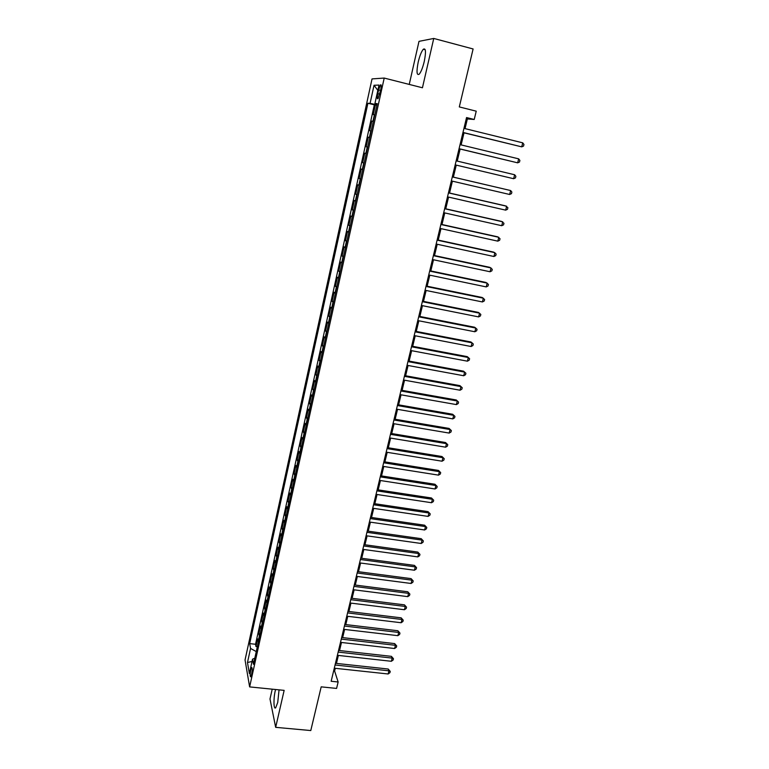 <?xml version="1.0" encoding="UTF-8"?>
<svg xmlns="http://www.w3.org/2000/svg" width="769" height="769" viewBox="0 0 769 769"><rect width="100%" height="100%" fill="white"/><g stroke="black" fill="none" stroke-linecap="round" stroke-linejoin="round"><path stroke-width="1.15" d="M275.571 689.505L275.264 690.745C273.351 698.713 273.62 710.2 275.715 707.72L277.734 702.424L279.051 689.86M424.277 61.395C426.132 51.869 425.815 47.813 423.325 49.235C421.441 51.475 419.73 55.772 418.201 62.126C416.365 71.565 416.683 75.602 419.172 74.228C421.028 72.046 422.729 67.778 424.277 61.395M251.617 674.528C252.405 669.914 252.395 667.559 251.598 667.463L250.781 669.78C249.992 674.375 250.002 676.72 250.809 676.835L251.617 674.528M272.226 689.168L269.996 698.983L275.667 727.339L310.782 730.55L321.192 686.852L336.582 688.418L338.139 681.988L334.611 671.029L335.265 668.309M372.033 78.909L245.051 659.917L249.627 686.9L384.212 78.063L372.033 78.909M384.212 78.063L422.441 87.772L433.754 38.45L418.999 41.353L409.243 84.427M433.754 38.45L473.108 48.966L459.304 106.92L476.232 111.178L474.223 119.474L466.552 117.561L331.151 681.267L338.139 681.988M374.782 114.783L373.244 114.629L375.387 104.892L376.877 105.266M373.34 121.291L371.821 121.098L373.301 121.454M371.821 121.098L369.687 130.759L371.196 131.018M366.159 146.783L367.64 147.129L366.159 146.783L368.274 137.18L369.754 137.536M366.217 153.56L364.746 153.166L362.651 162.701L364.122 163.038M362.689 169.526L361.247 169.036L359.161 178.504L360.632 178.841M359.19 185.387L357.777 184.8L355.701 194.211L357.172 194.538M355.711 201.142L354.326 200.459L352.26 209.812L353.73 210.129M352.26 216.791L350.895 216.022L348.847 225.298L350.308 225.615M348.828 232.334L347.492 231.469L345.454 240.697L346.915 241.005M345.416 247.781L344.108 246.82L342.09 255.981L343.541 256.288M342.032 263.113L340.744 262.075L338.735 271.169L340.186 271.467M338.668 278.349L337.399 277.224L335.409 286.26L336.86 286.549M335.322 293.489L334.082 292.268L332.102 301.256L333.544 301.535M332.006 308.523L330.785 307.225L328.824 316.146L330.266 316.424M328.709 323.47L327.517 322.076L325.556 330.939L326.998 331.208M325.431 338.302L324.258 336.832L322.317 345.646L323.749 345.906M322.173 353.048L321.029 351.5L319.097 360.248L320.529 360.507M318.943 367.697L317.818 366.063L315.905 374.763L317.328 375.012M315.732 382.251L314.627 380.54L312.723 389.181L314.146 389.422M312.531 396.717L311.455 394.92L309.561 403.504L310.984 403.744M309.359 411.079L308.311 409.204L306.427 417.74L307.84 417.971M306.216 425.363L305.178 423.411L303.313 431.88L304.716 432.111M303.082 439.541L302.063 437.513L300.208 445.933L301.621 446.164M299.968 453.633L298.978 451.538L297.132 459.9L298.535 460.122M296.872 467.639L295.902 465.466L294.075 473.781L295.469 474.002M293.806 481.557L292.854 479.308L291.028 487.575L292.431 487.786M290.749 495.39L289.817 493.064L288.01 501.282L289.404 501.484M287.721 509.126L286.808 506.733L285.011 514.903L286.404 515.095M284.703 522.785L283.809 520.325L282.021 528.438L283.415 528.63M281.704 536.358L280.839 533.821L279.06 541.885L280.445 542.078M278.734 549.845L277.878 547.24L276.109 555.256L277.494 555.439M275.773 563.244L274.937 560.572L273.187 568.541L274.562 568.714M272.832 576.567L272.015 573.828L270.275 581.739L271.649 581.912M269.909 589.804L269.112 586.997L267.381 594.87L268.756 595.033M267.006 602.954L266.228 600.089L264.507 607.914L265.872 608.077M264.113 616.036L263.363 613.104L261.652 620.871L263.017 621.035M261.249 629.032L260.508 626.033L258.807 633.762L260.172 633.916M378.627 89.944L377.8 93.655C377.06 97.576 377.137 99.249 378.05 98.653L380.713 89.906C381.462 85.965 381.376 84.302 380.463 84.907L378.627 89.944L380.588 90.434M254.808 658.206L252.53 659.196L253.462 664.291L377.243 103.642L374.926 103.546L377.118 104.2M252.53 659.196L249.377 673.509L247.474 662.513L250.559 648.44L249.675 643.624L367.909 103.257L370.072 103.354L374.042 85.272L379.002 85.071L374.926 103.546M375.387 104.892L374.33 104.844L255.539 644.268L255.981 646.566L257.346 646.719M258.394 641.942L257.673 638.895L255.981 646.566M259.538 636.79L258.807 633.762M262.392 623.842L261.652 620.871M265.267 610.807L264.507 607.914M268.16 597.705L267.381 594.87M271.072 584.517L270.275 581.739M274.004 571.242L273.187 568.541M276.955 557.89L276.109 555.256M279.916 544.462L279.06 541.885M282.905 530.937L282.021 528.438M285.905 517.335L285.011 514.903M288.933 503.647L288.01 501.282M291.97 489.863L291.028 487.575M295.027 476.001L294.075 473.781M298.112 462.054L297.132 459.9M301.208 448.01L300.208 445.933M304.332 433.879L303.313 431.88M307.465 419.663L306.427 417.74M310.628 405.35L309.561 403.504M313.81 390.94L312.723 389.181M317.011 376.445L315.905 374.763M320.231 361.853L319.097 360.248M323.47 347.165L322.317 345.646M326.738 332.381L325.556 330.939M330.026 317.501L328.824 316.146M333.333 302.525L332.102 301.256M336.659 287.443L335.409 286.26M340.013 272.274L338.735 271.169M343.378 256.99L342.09 255.981M346.781 241.61L345.454 240.697M350.193 226.134L348.847 225.298M353.634 210.543L352.26 209.812M357.104 194.855L355.701 194.211M360.584 179.052L359.161 178.504M364.102 163.153L362.651 162.701M368.274 137.18L369.764 137.478M275.667 727.339L284.146 690.37L249.627 686.9M465.034 128.615L467.36 118.945L474.223 119.474M336.447 663.416L338.36 655.428M339.533 650.555L341.484 642.471M342.647 637.616L344.618 629.436M345.781 624.601L347.771 616.315M348.924 611.499L350.943 603.117M352.096 598.32L354.134 589.833M355.288 585.055L357.354 576.471M358.498 571.713L360.584 563.023M361.718 558.284L363.833 549.489M364.967 544.769L367.111 535.868M368.245 531.177L370.408 522.161M371.533 517.499L373.724 508.376M374.839 503.724L377.06 494.496M378.175 489.872L380.424 480.529M381.53 475.924L383.798 466.466M384.904 461.89L387.201 452.316M388.297 447.769L390.623 438.08M391.719 433.553L394.074 423.748M395.151 419.249L397.544 409.329M398.621 404.85L401.034 394.805M402.1 390.354L404.542 380.194M405.609 375.772L408.079 365.486M409.137 361.094L411.636 350.683M412.693 346.31L415.222 335.784M416.269 331.439L418.836 320.779M419.864 316.463L422.46 305.678M423.488 301.39L426.122 290.48M427.141 286.222L429.794 275.177M430.813 270.948L433.505 259.768M434.514 255.568L437.234 244.254M438.234 240.091L440.983 228.643M441.983 224.51L444.761 212.926M445.751 208.822L448.567 197.095M449.548 193.029L452.403 181.167M453.374 177.12L456.257 165.124M457.228 161.096L460.131 149.032M461.121 144.908L464.024 132.835M466.293 118.676L467.36 118.945M333.631 670.924L334.611 671.029M376.983 104.815L370.072 103.354M374.33 104.844L367.909 103.257M255.539 644.268L249.675 643.624M250.559 648.44L256.269 651.593M377.829 90.377L374.042 85.272M247.474 662.513L252.03 661.465M462.948 132.566L521.718 146.86L462.986 132.441M522.728 142.842L523.949 144.466L523.535 146.072L521.718 146.86L522.728 142.842L463.967 128.356M459.055 148.773L517.662 162.836L459.074 148.705M518.671 158.856L519.892 160.442L519.488 162.028L517.662 162.836L518.671 158.856L460.054 144.649M514.644 174.755L515.864 176.312L515.47 177.889L513.644 178.716L455.19 164.864L513.644 178.716L514.644 174.755L456.161 160.836M452.297 176.918L510.645 190.549L509.645 194.48L451.336 180.917M452.307 176.88L510.645 190.549L511.866 192.067L511.472 193.644L509.645 194.48M448.462 192.884L506.665 206.236L505.675 210.139L447.51 196.854M448.49 192.779L505.435 205.852L507.896 207.726L507.502 209.283L505.675 210.139M444.655 208.735L502.724 221.818L501.734 225.702L443.703 212.686M444.693 208.582L501.513 221.385L503.955 223.279L503.56 224.827L501.734 225.702M440.868 224.49L498.802 237.294L497.822 241.149L439.926 228.412M440.925 224.279L497.601 236.814L500.033 238.726L499.639 240.264L497.822 241.149M437.109 240.139L494.9 252.674L493.929 256.5L436.177 244.033M437.177 239.861L493.727 252.136L496.14 254.068L495.745 255.596L493.929 256.5M433.38 255.673L491.035 267.948L490.064 271.755L432.447 259.547M433.456 255.346L489.872 267.362L492.266 269.313L491.881 270.832L490.064 271.755M429.669 271.111L487.19 283.127L486.229 286.904L428.746 274.956M429.765 270.726L486.046 282.483L488.43 284.453L488.046 285.962L486.229 286.904M425.988 286.443L483.365 298.199L482.413 301.948L425.074 290.259M426.093 286.001L482.24 297.507L484.614 299.497L484.23 300.996L482.413 301.948M422.335 301.679L479.577 313.175L478.626 316.905L421.422 305.466M422.45 301.179L478.462 312.435L480.817 314.444L480.442 315.934L478.626 316.905M418.692 316.809L475.8 328.055L474.867 331.756L417.788 320.577M418.826 316.261L474.713 327.267L477.049 329.295L476.674 330.776L474.867 331.756M415.087 331.843L472.06 342.83L471.128 346.511L414.183 335.582M415.231 331.237L470.984 342.003L473.31 344.041L472.935 345.512L471.128 346.511M411.502 346.771L468.34 357.518L467.408 361.18L410.608 350.491M411.655 346.117L467.273 356.643L469.59 358.7L469.215 360.161L467.408 361.18M407.935 361.603L464.639 372.109L463.717 375.743L407.051 365.294M408.108 360.901L463.592 371.187L465.899 373.263L465.524 374.714L463.717 375.743M404.398 376.339L460.967 386.605L460.054 390.219L403.514 380.011M404.581 375.58L459.939 385.644L462.227 387.73L461.861 389.172L460.054 390.219M459.939 385.644L462.227 387.73M400.88 390.979L457.315 401.005L456.411 404.6L400.005 394.632M401.072 390.171L456.305 399.995L458.574 402.11L458.209 403.542L456.411 404.6M456.305 399.995L458.574 402.11M397.381 405.532L453.691 415.318L452.787 418.884L396.516 409.146M397.592 404.667L452.691 414.27L454.95 416.394L454.594 417.817L452.787 418.884M452.691 414.27L454.95 416.394M393.911 419.98L450.086 429.544L449.192 433.082L393.046 423.575M394.132 419.076L449.106 428.439L451.355 430.582L450.99 431.995L449.192 433.082M449.106 428.439L451.355 430.582M390.46 434.341L446.51 443.665L445.616 447.183L389.604 437.917M390.69 433.38L445.539 442.531L447.769 444.684L447.414 446.087L445.616 447.183M445.539 442.531L447.769 444.684M387.038 448.606L442.954 457.709L442.069 461.208L386.182 452.153M387.278 447.606L441.992 456.526L444.222 458.699L443.867 460.093L442.069 461.208M441.992 456.526L444.222 458.699M383.635 462.775L439.416 471.657L438.541 475.136L382.789 466.312M383.885 461.727L438.474 470.436L440.685 472.618L440.329 474.012L438.541 475.136M438.474 470.436L440.685 472.618M380.251 476.867L435.908 485.518L435.033 488.978L379.405 480.365M380.511 475.771L434.975 484.259L437.177 486.46L436.821 487.834L435.033 488.978M434.975 484.259L437.177 486.46M376.887 490.853L432.418 499.302L431.544 502.724L376.051 494.342M377.166 489.718L431.496 497.995L433.687 500.206L433.341 501.58L431.544 502.724M431.496 497.995L433.687 500.206M373.551 504.762L428.948 512.99L428.083 516.393L372.715 508.222M373.83 503.58L428.045 511.645L430.217 513.875L429.871 515.23L428.083 516.393M428.045 511.645L430.217 513.875M370.225 518.575L425.497 526.592L424.642 529.976L369.399 522.016M370.523 517.345L424.613 525.208L426.776 527.447L426.43 528.803L424.642 529.976M424.613 525.208L426.776 527.447M366.928 532.311L422.075 540.107L421.22 543.481L366.111 535.724M367.236 531.033L421.201 538.684L423.354 540.943L423.008 542.289L421.22 543.481M421.201 538.684L423.354 540.943M363.65 545.952L418.672 553.545L417.817 556.891L362.833 549.354M363.968 544.635L417.807 552.084L419.951 554.353L419.605 555.689L417.817 556.891M417.807 552.084L419.951 554.353M360.392 559.515L415.289 566.897L414.443 570.223L359.584 562.889M360.719 558.15L414.443 565.398L416.567 567.685L416.231 569.012L414.443 570.223M414.443 565.398L416.567 567.685M357.162 572.982L411.924 580.172L411.088 583.469L356.355 576.337M357.498 571.578L411.088 578.634L413.203 580.931L412.866 582.248L411.088 583.469M411.088 578.634L413.203 580.931M353.942 586.372L408.579 593.36L407.753 596.638L353.144 589.708M354.288 584.93L407.762 591.784L409.867 594.091L409.531 595.408L407.753 596.638M407.762 591.784L409.867 594.091M350.751 599.685L405.263 606.462L404.436 609.73L349.953 602.992M351.106 598.195L404.456 604.857L406.541 607.183L406.215 608.481L404.436 609.73M404.456 604.857L406.541 607.183M347.569 612.903L401.956 619.487L401.139 622.736L346.781 616.2M347.934 611.374L401.168 617.843L401.956 619.487L403.244 620.179L402.918 621.477L401.139 622.736M401.168 617.843L403.244 620.179M344.416 626.043L398.678 632.435L397.861 635.665L343.628 629.321M344.791 624.476L397.9 630.753L398.678 632.435L399.967 633.108L399.64 634.396L397.861 635.665M397.9 630.753L399.967 633.108M341.273 639.106L395.42 645.306L394.603 648.517L340.494 642.365M341.657 637.501L394.651 643.595L395.42 645.306L396.708 645.95L396.381 647.238L394.603 648.517M394.651 643.595L396.708 645.95M338.158 652.093L392.18 658.101L391.373 661.282L337.38 655.323M338.552 650.439L391.421 656.351L392.18 658.101L393.468 658.725L393.142 659.994L391.373 661.282M391.421 656.351L393.468 658.725M335.053 664.993L388.951 670.818L388.153 673.98L334.284 668.203M335.467 663.311L388.21 669.03L388.951 670.818L390.248 671.414L389.921 672.683L388.153 673.98M388.21 669.03L390.248 671.414M372.965 121.233L374.397 114.735M258.173 641.384L259.307 636.232M261.018 628.475L262.162 623.294M263.882 615.488L265.036 610.278M266.766 602.425L267.929 597.177M269.669 589.285L270.832 583.998M272.591 576.058L273.764 570.742M275.523 562.745L276.705 557.4M278.484 549.354L279.666 543.981M281.454 535.887L282.646 530.475M284.443 522.324L285.645 516.883M287.462 508.684L288.663 503.205M290.49 494.957L291.701 489.44M293.537 481.134L294.758 475.588M296.603 467.235L297.834 461.65M299.689 453.239L300.929 447.616M302.803 439.157L304.053 433.505M305.927 424.988L307.187 419.297M309.071 410.723L310.34 404.994M312.243 396.371L313.512 390.604M315.434 381.924L316.713 376.118M318.645 367.39L319.933 361.545M321.875 352.75L323.172 346.867M325.124 338.024L326.431 332.102M328.392 323.191L329.709 317.241M331.689 308.273L333.006 302.275M335.005 293.249L336.332 287.212M338.341 278.128L339.677 272.053M341.696 262.902L343.051 256.788M345.079 247.58L346.435 241.428M348.482 232.161L349.857 225.961M351.914 216.627L353.288 210.389M355.365 200.997L356.749 194.711M358.835 185.262L360.228 178.937M362.334 169.411L363.737 163.047M365.852 153.464L367.265 147.052M369.399 137.401L370.821 130.951M379.771 94.145L377.8 93.655M425.219 49.735L423.325 49.235M381.145 85.08L380.463 84.907"/></g></svg>
